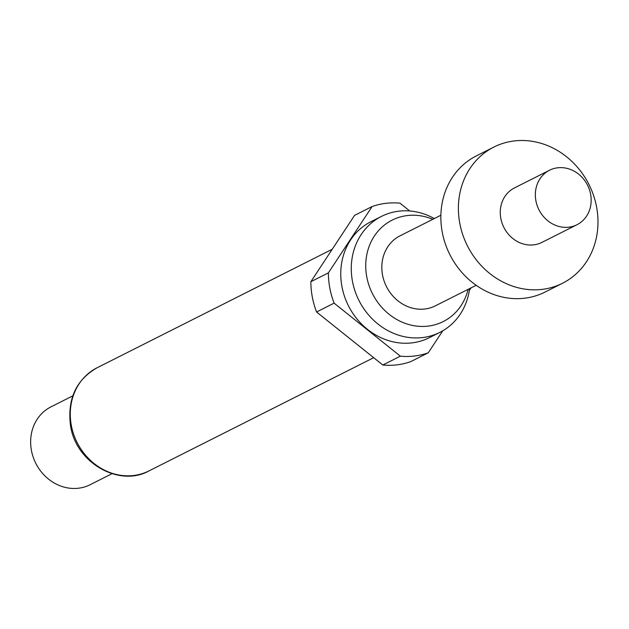<?xml version="1.0" encoding="UTF-8"?>
<svg xmlns="http://www.w3.org/2000/svg" width="629" height="629" viewBox="0 0 629 629"><rect width="100%" height="100%" fill="white"/><g stroke="black" fill="none" stroke-linecap="round" stroke-linejoin="round"><path stroke-width="0.94" d="M459.807 223.437A76.251 68.074 -116.7 0 1 493.867 147.068A76.251 68.074 -116.7 0 1 596.567 206.886A76.251 68.074 -116.7 0 1 562.507 283.254A76.251 68.074 -116.7 0 1 459.807 223.437M562.507 283.254L544.966 292.092A76.251 68.074 -116.7 0 1 442.273 232.274A76.251 68.074 -116.7 0 1 476.334 155.906L493.867 147.068M535.908 200.8A30.499 27.228 -116.7 0 1 549.534 170.247A30.499 27.228 -116.7 0 1 590.607 194.18A30.499 27.228 -116.7 0 1 576.982 224.726A30.499 27.228 -116.7 0 1 535.908 200.8M576.982 224.726L541.915 242.401A30.499 27.228 -116.7 0 1 500.833 218.467A30.499 27.228 -116.7 0 1 514.459 187.922L549.534 170.247M432.823 219.309A56.799 50.705 63.3 0 0 366.786 276.996A56.799 50.705 63.3 0 0 416.524 326.089A56.799 50.705 63.3 0 0 468.118 289.348M434.301 218.562A64.921 57.954 63.3 0 0 381.488 216.392A64.921 57.954 63.3 0 0 352.484 281.415A64.921 57.954 63.3 0 0 439.923 332.348A64.921 57.954 63.3 0 0 469.596 288.601M381.488 216.392L370.961 221.691A64.921 57.954 63.3 0 0 341.964 286.714A64.921 57.954 63.3 0 0 429.403 337.647L439.923 332.348M72.76 395.885L50.918 406.892A43.574 38.896 63.3 0 0 31.45 450.529A43.574 38.896 63.3 0 0 90.136 484.715L111.986 473.7M440.874 215.252L400.068 235.812A39.218 35.004 63.3 0 0 382.55 275.093A39.218 35.004 63.3 0 0 435.362 305.851L476.169 285.291M382.825 365.009A78.428 70.016 63.3 0 0 410.737 361.628L428.27 352.79A78.428 70.016 63.3 0 1 400.366 356.171L334.109 303.154L316.568 311.992L382.825 365.009L400.366 356.171M409.754 210.974L399.997 203.175A78.428 70.016 63.3 0 0 372.093 206.548L354.559 215.385L310.852 281.706A78.428 70.016 63.3 0 0 316.568 311.992M310.852 281.706L328.385 272.868A78.428 70.016 63.3 0 0 334.109 303.154M328.385 272.868L372.093 206.548M471.058 287.862L469.328 290.496M442.769 330.799L428.27 352.79M149.112 470.846C119.848 487.428 76.353 463.502 70.605 426.234C67.075 399.423 75.92 379.924 97.149 367.737A57.734 51.539 63.3 0 0 71.352 425.558A57.734 51.539 63.3 0 0 149.112 470.846L373.673 357.681M97.149 367.737L332.23 249.265"/></g></svg>

